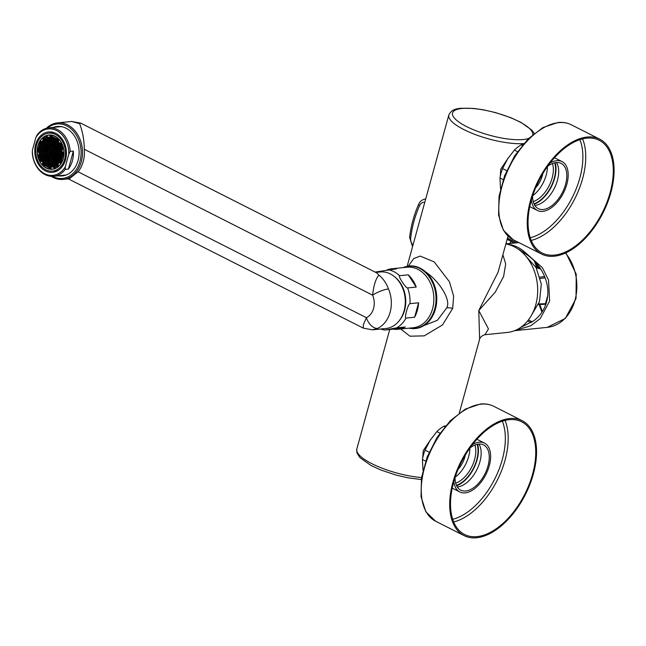 <?xml version="1.0" encoding="UTF-8"?>
<svg xmlns="http://www.w3.org/2000/svg" width="646" height="646" viewBox="0 0 646 646"><rect width="100%" height="100%" fill="white"/><g stroke="black" fill="none" stroke-linecap="round" stroke-linejoin="round"><path stroke-width="0.97" d="M520.555 327.514L533.669 320.868C540.04 316.08 544.336 309.797 546.556 302.021C548.632 294.205 548.228 286.348 545.345 278.466C541.106 267.178 533.725 258.489 523.203 252.392L523.567 251.052A43.597 33.931 84.2 0 0 517.777 247.313A43.597 33.931 84.2 0 0 507.457 244.277M507.134 239.319L514.256 243.074M511.866 241.717A3.044 1.712 116.8 0 0 509.686 243.534M565.88 252.828L576.216 274.146L576.046 298.541L565.347 318.413L547.219 327.377L514.587 330.687L530.762 325.762L540.234 318.591L549.633 301.076L548.519 280.041L542.398 267.67L523.567 251.052M517.616 248.734A42.184 32.825 84.2 0 1 523.203 252.392M539.79 267.606L539.119 267.848L538.247 265.498M536.196 267.767L537.957 268.276L537.892 267.654L536.374 266.459L535.51 266.588M537.957 268.276L539.184 268.478L539.119 267.848L537.892 267.654L536.156 262.97M544.449 304.274L545.458 303.717L547.889 294.98M546.605 299.542L547.388 298.234M458.095 469.376A18.25 10.255 116.8 0 0 465.298 455.123M455.147 477.224A24.338 13.679 116.8 0 0 469.884 448.106M477.644 444.238A27.075 15.213 -63.2 0 1 456.625 485.768M477.16 444.335A26.462 14.874 -63.2 0 1 473.47 468.205A26.462 14.874 -63.2 0 1 456.423 485.324M478.961 444.06A25.347 14.252 -63.2 0 1 476.885 469.642A25.347 14.252 -63.2 0 1 457.594 486.906A25.347 14.252 -63.2 0 1 457.271 486.931M455.067 477.467A25.347 14.252 116.8 0 0 460.727 490.169A25.347 14.252 116.8 0 0 465.709 491.008A25.347 14.252 -63.2 0 0 486.664 469.997A25.347 14.252 -63.2 0 0 483.62 444.933A25.347 14.252 -63.2 0 0 478.638 444.093A25.347 14.252 116.8 0 0 470.038 447.896M476.934 439.28L484.532 443.124A27.374 15.391 -63.2 0 0 479.154 442.211A27.374 15.391 116.8 0 0 472.549 444.529M453.839 481.488A27.374 15.391 116.8 0 0 459.815 491.977A27.374 15.391 116.8 0 0 465.193 492.89A27.374 15.391 -63.2 0 0 487.819 470.191A27.374 15.391 -63.2 0 0 484.532 443.124M509.226 419.69A63.171 35.506 116.8 0 0 457.013 472.048A63.171 35.506 116.8 0 0 464.603 534.517A63.171 35.506 116.8 0 0 477.023 536.616A63.171 35.506 -63.2 0 0 529.236 484.258A63.171 35.506 -63.2 0 0 521.645 421.79A63.171 35.506 -63.2 0 0 509.226 419.69M509.541 418.56A64.39 36.192 116.8 0 0 456.318 471.935A64.39 36.192 116.8 0 0 464.054 535.607A64.39 36.192 116.8 0 0 476.708 537.738A64.39 36.192 -63.2 0 0 529.93 484.371A64.39 36.192 -63.2 0 0 522.194 420.699A64.39 36.192 -63.2 0 0 509.541 418.56M445.619 425.835L443.657 426.336L444.739 426.877M439.934 433.151L436.866 431.593L430.075 440.41L425.02 450.109L429.146 452.2M425.641 461.139L422.427 459.516L422.977 470.272M436.866 431.593A31.436 17.668 -63.2 0 1 443.657 426.336M422.427 459.516A31.436 17.668 -63.2 0 1 425.02 450.109M422.718 457.933L423.219 450.666L430.922 439.127M500.262 176.415L500.763 169.147L508.467 157.6M400.762 329L409.952 336.203L424.228 335.872L442.502 324.93L452.701 308.336L453.629 296.143L449.454 281.793L434.201 261.896L420.247 256.099L413.811 258.505L408.353 266.071M502.879 254.782L505.689 263.899L503.614 276.456L495.28 292.113L478.767 310.508L479.623 339.215C479.631 339.013 480.543 335.936 484.936 334.717L507.368 332.44A44.614 34.714 84.2 0 0 535.784 304.718A44.614 34.714 84.2 0 0 505.866 243.946M508.031 236.089L498.09 272.176L478.767 310.508L488.457 328.903L484.936 334.717M503.186 179.612L499.972 177.989L500.521 188.745M587.085 137.041A64.39 36.192 116.8 0 0 533.862 190.409A64.39 36.192 116.8 0 0 541.598 254.08A64.39 36.192 116.8 0 0 554.252 256.22A64.39 36.192 -63.2 0 0 607.474 202.844A64.39 36.192 -63.2 0 0 599.738 139.181A64.39 36.192 -63.2 0 0 587.085 137.041M586.77 138.163A63.171 35.506 -63.2 0 1 599.189 140.263A63.171 35.506 -63.2 0 1 606.78 202.731A63.171 35.506 -63.2 0 1 554.567 255.089A63.171 35.506 116.8 0 1 542.147 252.99A63.171 35.506 116.8 0 1 534.557 190.53A63.171 35.506 116.8 0 1 586.77 138.163M550.093 163.002A27.374 15.391 116.8 0 1 556.699 160.692A27.374 15.391 -63.2 0 1 562.077 161.597A27.374 15.391 -63.2 0 1 565.371 188.672A27.374 15.391 -63.2 0 1 542.737 211.363A27.374 15.391 116.8 0 1 537.359 210.451A27.374 15.391 116.8 0 1 531.383 199.969M547.582 166.369A25.347 14.252 116.8 0 1 556.182 162.566A25.347 14.252 -63.2 0 1 561.164 163.406A25.347 14.252 -63.2 0 1 564.208 188.479A25.347 14.252 -63.2 0 1 543.254 209.49A25.347 14.252 116.8 0 1 538.271 208.642A25.347 14.252 116.8 0 1 532.611 195.948M556.505 162.542A25.347 14.252 -63.2 0 1 554.429 188.115A25.347 14.252 -63.2 0 1 535.138 205.38A25.347 14.252 -63.2 0 1 534.815 205.412M534.169 204.241A27.075 15.213 116.8 0 0 555.189 162.711M554.704 162.808A26.462 14.874 -63.2 0 1 551.014 186.686A26.462 14.874 -63.2 0 1 533.967 203.797M552.483 163.511A24.435 13.736 -63.2 0 1 549.132 185.733A24.435 13.736 -63.2 0 1 533.216 201.592M532.692 195.706A24.338 13.679 116.8 0 0 547.428 166.579M535.639 187.849A18.25 10.255 116.8 0 0 542.842 173.604M523.163 144.308L521.201 144.809L522.283 145.358M517.478 151.624L514.41 150.074L507.619 158.892L502.564 168.582L506.69 170.673M499.972 177.989A31.436 17.668 -63.2 0 1 502.564 168.582M514.41 150.074A31.436 17.668 -63.2 0 1 521.201 144.809M416.605 328.41L437.39 320.295L446.774 307.843C451.336 299.607 438.682 280.647 425.867 272.071C422.129 268.817 418.228 266.838 414.167 266.144L410.339 265.861M402.983 267.622A31.258 24.322 84.2 0 1 413.521 266.386C417.76 267.04 421.636 269.002 425.165 272.273A31.258 24.322 84.2 0 1 434.701 308.998A31.258 24.322 84.2 0 1 409.742 328.257L409.128 328.152M387.188 269.842A30.419 23.668 84.2 0 1 391.831 268.76L407.037 267.21A30.419 23.668 84.2 0 1 417.865 269.325A30.419 23.668 -95.8 0 1 433.741 302.086A30.419 23.668 -95.8 0 1 413.182 327.74L397.976 329.282A30.419 23.668 84.2 0 1 393.293 329.161L384.491 330.049L380.437 329.024M391.831 268.76A30.419 23.668 84.2 0 1 396.515 268.873L375.964 271.926M384.677 330.041L396.62 327.869A30.419 23.668 -95.8 0 0 406.003 318.082C404.008 318.712 408.167 303.58 409.976 303.668A30.419 23.668 -95.8 0 0 407.618 287.938C405.979 288.504 397.605 275.648 399.648 275.697A30.419 23.668 -95.8 0 0 394.044 271.74A30.419 23.668 -95.8 0 0 387.899 269.753M408.264 274.816A30.419 23.668 84.2 0 1 416.234 287.066L408.264 274.816L399.648 275.697M416.234 287.066L407.618 287.938M418.592 302.796L414.619 317.21A30.419 23.668 84.2 0 0 418.592 302.796L409.976 303.668M414.619 317.21L406.003 318.082M397.976 329.282A30.419 23.668 84.2 0 0 405.236 326.997L396.62 327.869M405.236 326.997L393.293 329.161M474.939 445.037A24.435 13.736 -63.2 0 1 471.588 467.26A24.435 13.736 -63.2 0 1 455.672 483.119M54.813 137.792A17.24 13.413 -95.8 0 0 54.054 138.761M52.124 142.306A17.24 13.413 -95.8 0 0 51.801 143.154M51.575 143.856A17.24 13.413 -95.8 0 0 51.179 145.407M50.743 151.132A17.24 13.413 -95.8 0 0 50.929 152.981M51.825 156.808A17.24 13.413 -95.8 0 0 52.043 157.438M53.981 161.322A17.24 13.413 -95.8 0 0 54.765 162.437M57.082 164.908A17.24 13.413 -95.8 0 0 57.978 165.61M63.3 152.351L63.478 153.078M62.985 147.482L62.727 148.394M62.42 149.347L62.169 150.276M61.806 151.592L61.685 152.173M61.758 147.934L62.016 146.997M61.241 149.807L61.677 148.968M60.724 151.689L61.055 151.221M60.013 155.008L59.949 154.499M60.902 154.983L60.756 155.387M62.702 155.896L62.258 156.146M60.999 145.245L61.217 144.446L60.74 144.211M59.965 147.022L60.441 147.264L60.7 146.327L60.223 146.085M59.448 148.903L59.925 149.145L60.175 148.209M58.931 150.776L59.408 151.019L59.561 150.461M59.133 151.996L58.673 151.713M58.415 152.658L58.939 152.714M58.511 154.249L58.156 153.595M57.89 156.502L58.116 155.71L57.639 155.468M59.392 157.261L59.432 156.38M60.385 156.865L60.135 157.64M62.186 157.769L61.636 158.399M59.497 144.486L59.715 143.695L58.972 143.315L58.754 144.106M59.198 145.568L58.455 145.189L58.197 146.125L58.939 146.505L59.198 145.568M57.93 147.07L57.68 148.007L58.423 148.386L58.681 147.45M57.316 149.323L57.163 149.88L57.906 150.26L58.059 149.702M57.639 151.245L56.888 150.865M55.613 153.167L57.106 153.926L57.623 152.044L56.129 151.285L55.613 153.167L56.242 153.102L56.67 151.56L57.437 151.955M57.018 153.49L56.388 152.698L56.267 153.118M56.396 155.743L56.614 154.951L55.871 154.572L55.645 155.371L56.582 155.839M56.097 156.833L55.346 156.453L55.088 157.39L55.839 157.769L56.097 156.833M56.864 158.286L57.333 158.528L57.591 157.584L57.123 157.349M58.657 159.191L58.915 158.254M59.868 158.738L59.61 159.675M61.669 159.651L61.41 160.588M58.302 139.56L58.875 140.061M58.616 140.998L57.874 141.094M58.1 142.879L57.47 142.556L57.252 143.347M57.583 144.752L56.953 144.429L56.695 145.374L57.324 145.689M56.436 146.311L56.178 147.248L56.808 147.571M55.814 148.564L55.661 149.129L56.291 149.444M56.032 150.381L55.394 150.106M55.193 150.817L55.774 151.317M55.516 152.262L54.773 152.359M54.999 154.136L54.369 153.821L54.151 154.612M54.482 156.017L53.852 155.694L53.594 156.631L54.224 156.954M54.829 158.335L54.571 159.263L55.322 159.643L55.58 158.714M56.347 160.16L56.816 160.402L57.074 159.465M58.14 161.072L58.576 160.224M59.319 160.604L59.061 161.54M60.821 161.363L60.894 162.461M56.824 140.093L56.38 140.335M56.307 141.967L55.758 142.588M55.79 143.84L55.532 144.785M54.942 145.56L55.015 146.658M54.321 147.813L54.498 148.54M53.723 151.35L53.279 151.6M53.206 153.231L52.657 153.853M55.831 162.041L56.299 162.283L56.46 161.718M57.623 162.945L57.954 162.477M58.705 162.857L58.576 163.43M55.031 139.181L54.878 139.584M54.514 141.054L54.264 141.837M53.998 142.936L53.707 143.856M53.44 144.801L53.222 145.754M52.827 147.054L52.706 147.603M53.335 157.576L53.19 158.109A16.223 12.621 -95.8 0 0 53.465 158.706L53.707 158.827M52.689 155.105L52.229 155.395A16.223 12.621 -95.8 0 0 52.415 156.033L52.415 156.033M52.778 143.388L53.037 142.451M52.261 145.269L52.697 144.421M51.963 147.086L52.076 146.674M54.999 136.177A17.24 13.413 -95.8 0 0 48.87 134.982A17.24 13.413 -95.8 0 0 37.218 149.525A17.24 13.413 -95.8 0 0 46.213 168.089A17.24 13.413 84.2 0 0 52.35 169.284A17.24 13.413 84.2 0 0 63.994 154.741A17.24 13.413 84.2 0 0 54.999 136.177M47.473 155.218L48.103 155.153A17.24 13.413 -95.8 0 0 48.329 156.057M48.934 157.915A17.24 13.413 -95.8 0 0 49.5 159.255M51.551 162.703A17.24 13.413 -95.8 0 0 52.366 163.696M55.281 166.256A17.24 13.413 -95.8 0 0 55.362 166.313L54.627 166.385M46.488 155.315L45.591 155.411M45.503 156.179A17.24 13.413 -95.8 0 0 45.89 157.487M46.601 159.304A17.24 13.413 -95.8 0 0 47.134 160.402M49.258 163.608A17.24 13.413 -95.8 0 0 50.089 164.536M50.848 165.263A17.24 13.413 -95.8 0 0 51.737 165.998M52.536 166.571A17.24 13.413 -95.8 0 0 52.576 166.595L53.642 166.49M51.01 138.914A17.24 13.413 -95.8 0 0 50.364 139.859M49.984 140.481A17.24 13.413 -95.8 0 0 49.274 141.878M48.991 142.548A17.24 13.413 -95.8 0 0 48.749 143.154M47.917 146.182A17.24 13.413 -95.8 0 0 47.893 146.311L48.838 146.787M47.772 147.062A17.24 13.413 -95.8 0 0 47.586 148.725M47.554 149.517A17.24 13.413 -95.8 0 0 47.57 151.277M51.082 138.656L49.96 138.769M48.975 138.866L48.498 138.914M48.014 139.488A17.24 13.413 -95.8 0 0 47.505 140.255M44.752 150.663A17.24 13.413 -95.8 0 0 44.808 152.06L45.357 152.004M47.061 151.834L46.342 151.907M51.43 136.08A17.24 13.413 -95.8 0 0 50.509 136.766M51.615 136.71L50.493 136.823M55.467 134.489A19.065 14.834 -95.8 0 0 48.684 133.165A19.065 14.834 -95.8 0 0 35.805 149.242A19.065 14.834 -95.8 0 0 45.745 169.777A19.065 14.834 84.2 0 0 52.536 171.101A19.065 14.834 84.2 0 0 65.416 155.016A19.065 14.834 84.2 0 0 55.467 134.489M48.046 139.504A19.776 15.383 -95.8 0 0 47.376 140.917M45.866 146.214A19.776 15.383 -95.8 0 0 45.672 147.748M45.608 148.532A19.776 15.383 -95.8 0 0 45.559 150.26M45.672 156.776L46.076 156.808M48.103 155.153L47.247 156.049M46.77 157.786A19.776 15.383 -95.8 0 0 47.093 158.738M47.982 160.822A19.776 15.383 -95.8 0 0 48.644 162.089M48.297 164.859L49.79 165.618L50.307 163.745L48.813 162.986L48.297 164.859L48.926 164.795L49.354 163.26A19.776 15.383 -95.8 0 0 50.138 164.375M55.774 133.367A20.276 15.779 -95.8 0 0 48.555 131.954A20.276 15.779 -95.8 0 0 34.86 149.064A20.276 15.779 -95.8 0 0 45.438 170.899A20.276 15.779 84.2 0 0 52.657 172.304A20.276 15.779 84.2 0 0 66.36 155.201A20.276 15.779 84.2 0 0 55.774 133.367M68.395 169.074A24.338 18.936 -95.8 0 0 73.353 151.075L68.395 169.074L65.222 169.397A24.338 18.936 84.2 0 1 53.699 176.277A24.338 18.936 84.2 0 1 45.034 174.59A24.338 18.936 84.2 0 1 32.3 152.739L32.413 150.098L35.877 137.509L37.258 134.739A24.338 18.936 84.2 0 1 48.781 127.86A24.338 18.936 84.2 0 1 57.446 129.547A24.338 18.936 84.2 0 1 70.18 151.398L68.807 154.168A23.321 18.145 -95.8 0 0 56.549 130.549A23.321 18.145 -95.8 0 0 35.877 137.509M68.807 154.168L65.335 166.757L65.222 169.397M32.413 150.098A23.321 18.145 -95.8 0 0 44.663 173.717A23.321 18.145 -95.8 0 0 65.335 166.757M61.499 126.664A24.338 18.936 -95.8 0 0 59.803 126.737L48.781 127.86M60.861 175.55A24.839 19.332 -95.8 0 0 63.502 175.736M55.944 127.133A24.839 19.332 84.2 0 1 58.495 126.414M53.699 176.277L64.721 175.155A24.338 18.936 -95.8 0 0 66.393 174.888M58.326 175.809A24.839 19.332 -95.8 0 0 62.242 175.922A24.839 19.332 -95.8 0 0 78.061 160.483A24.839 19.332 84.2 0 0 57.219 126.487A24.839 19.332 84.2 0 0 53.408 127.391M52.391 176.35A27.374 21.302 -95.8 0 0 79.934 161.427A27.374 21.302 -95.8 0 0 72.61 130.266A27.374 21.302 -95.8 0 0 47.481 128.045M51.22 176.318A28.392 22.093 -95.8 0 0 63.235 179.386A28.392 22.093 -95.8 0 0 81.315 161.742A28.392 22.093 -95.8 0 0 57.494 122.893A28.392 22.093 -95.8 0 0 46.342 128.312M79.644 123.644L80.782 123.144L376.747 272.911L378.952 275.099C375.835 278.515 373.719 285.201 372.605 295.149L84.295 149.266C84.206 140.109 82.648 131.566 79.644 123.644L71.601 121.464L57.494 122.893M84.295 149.266A28.392 22.093 84.2 0 1 78.093 171.788L69.3 178.772M78.093 171.788L366.395 317.671L363.335 324.76L363.343 328.152L68.331 178.869M378.952 275.099C383.183 278.628 386.356 283.239 388.472 288.94A12.169 2.875 156.7 0 0 372.605 295.149A16.223 12.621 84.2 0 1 366.395 317.671A12.169 7.381 -114.7 0 0 377.611 328.354L372.524 329.831L385.993 328.467A28.392 22.093 84.2 0 0 404.073 310.823A28.392 22.093 84.2 0 0 380.252 271.974L375.794 272.426M53.731 157.777A26.316 14.793 -63.2 0 1 53.553 158.068L53.19 158.109M52.641 155.282A25.404 14.277 -63.2 0 1 52.601 155.355L52.229 155.395M55.556 158.787A27.051 15.205 -63.2 0 1 55.314 159.191L54.571 159.263M56.162 161.573A27.617 15.52 -63.2 0 1 55.968 161.855A24.29 6.807 -164.6 0 1 56.372 162.017M60.942 143.46L60.522 145.003L61.087 144.922M60.013 146.852L60.571 146.795M59.497 148.733L60.054 148.677M58.98 150.607L59.537 150.55M57.841 154.725L57.421 156.259L57.978 156.179M58.988 144.228L59.585 144.163M58.197 146.125L59.069 146.036M57.68 148.007L58.552 147.918M57.163 149.88L58.035 149.791M55.879 155.484L56.485 155.428M55.088 157.39L55.968 157.301M56.905 158.117L57.462 158.06M57.486 143.469L57.954 143.42M56.695 145.374L57.437 145.293M56.178 147.248L56.921 147.175M55.661 149.129L56.404 149.048M54.385 154.725L54.853 154.677M53.594 156.631L54.337 156.558M56.388 159.99L56.945 159.933M73.353 151.075L70.18 151.398M47.529 136.677L46.036 135.902L45.519 137.8L47.013 138.551L47.529 136.677M45.115 138.018L43.613 137.251L43.104 139.14L44.598 139.899L45.115 138.018M38.655 155.282L38.13 157.156L39.64 157.915L40.157 156.041L38.655 155.282M39.834 158.44L39.301 160.313L40.811 161.072L41.328 159.199L39.834 158.44M53.683 167.589L55.176 168.364L55.693 166.466L54.199 165.707L53.683 167.589L55.273 168.008M56.097 166.248L57.607 167.007L58.116 165.126L56.614 164.367L56.097 166.248L57.696 166.668M62.557 148.984L63.09 147.11L61.58 146.351L61.063 148.225L62.557 148.984M61.386 145.826L61.919 143.953L60.401 143.186L59.884 145.067L61.386 145.826M61.927 143.945A17.038 13.259 -95.8 0 0 61.911 143.913A17.038 13.259 -95.8 0 0 54.95 136.371A17.038 13.259 -95.8 0 0 48.886 135.184A17.038 13.259 -95.8 0 0 46.036 135.894A17.038 13.259 -95.8 0 0 43.605 137.243A17.038 13.259 -95.8 0 0 38.122 157.156A17.038 13.259 -95.8 0 0 39.293 160.321A17.038 13.259 -95.8 0 0 39.309 160.353A17.038 13.259 -95.8 0 0 46.262 167.895A17.038 13.259 -95.8 0 0 52.326 169.082A17.038 13.259 -95.8 0 0 55.185 168.372A17.038 13.259 -95.8 0 0 57.615 167.023A17.038 13.259 -95.8 0 0 63.098 147.11A17.038 13.259 -95.8 0 0 61.927 143.945M49.605 152.69L51.099 153.449L51.615 151.576L50.122 150.817L49.605 152.69L51.187 153.11M51.72 151.196L52.237 149.323L50.735 148.564L50.218 150.437L51.72 151.196M48.426 149.533L49.92 150.292L50.436 148.41L48.943 147.651L48.426 149.533L50.017 149.953M47.804 151.786L49.306 152.537L49.823 150.663L48.321 149.904L47.804 151.786L49.395 152.206M47.182 154.039L48.684 154.79L49.201 152.916L47.699 152.157L47.182 154.039L48.773 154.459M48.983 154.943L50.477 155.702L50.994 153.821L49.5 153.07L48.983 154.943L50.574 155.363M50.776 155.856L52.269 156.607L52.794 154.733L51.292 153.974L50.776 155.856L52.366 156.275M52.891 154.362L53.408 152.48L51.914 151.721L51.397 153.603L52.891 154.362M53.513 152.109L54.03 150.227L52.536 149.468L52.019 151.35L53.513 152.109M54.135 149.856L54.652 147.974L53.158 147.223L52.641 149.097L54.135 149.856M52.859 147.07L51.357 146.311L50.84 148.184L52.342 148.943L52.859 147.07M51.058 146.157L49.564 145.398L49.048 147.28L50.541 148.039L51.058 146.157M47.247 146.367L48.749 147.126L49.266 145.253L47.764 144.494L47.247 146.367L47.885 146.303L48.305 144.769M46.633 148.62L48.127 149.379L48.644 147.506L47.15 146.747L46.633 148.62L48.216 149.04M46.011 150.873L47.505 151.632L48.022 149.751L46.528 149L46.011 150.873L47.602 151.293M45.39 153.126L46.883 153.885L47.4 152.004L45.906 151.253L45.39 153.126L46.98 153.546M44.768 155.379L46.262 156.138L46.778 154.257L45.285 153.506L44.768 155.379L46.359 155.799M46.569 156.284L48.062 157.043L48.579 155.169L47.085 154.41L46.569 156.284L48.151 156.703M48.361 157.196L49.855 157.955L50.372 156.074L48.878 155.323L48.361 157.196L49.952 157.616M50.154 158.109L51.656 158.859L52.173 156.986L50.671 156.227L50.154 158.109L51.745 158.528M51.955 159.013L53.448 159.772L53.965 157.89L52.471 157.139L51.955 159.013L53.545 159.433M54.07 157.519L54.587 155.646L53.093 154.887L52.576 156.76L54.07 157.519M54.692 155.266L55.209 153.393L53.707 152.634L53.19 154.507L54.692 155.266M55.314 153.013L55.831 151.14L54.329 150.381L53.812 152.254L55.314 153.013M55.927 150.76L56.444 148.887L54.95 148.128L54.434 150.001L55.927 150.76M56.549 148.507L57.066 146.634L55.572 145.875L55.055 147.756L56.549 148.507M55.273 145.721L53.771 144.97L53.255 146.844L54.757 147.603L55.273 145.721M53.473 144.817L51.979 144.058L51.462 145.931L52.956 146.69L53.473 144.817M51.68 143.905L50.186 143.154L49.669 145.027L51.163 145.786L51.68 143.905M49.887 143L48.385 142.241L47.869 144.115L49.371 144.874L49.887 143M46.076 143.21L47.57 143.969L48.087 142.088L46.593 141.329L46.076 143.21L47.667 143.63M45.454 145.463L46.948 146.222L47.465 144.341L45.971 143.582L45.454 145.463L47.045 145.883M44.832 147.716L46.334 148.467L46.851 146.594L45.349 145.834L44.832 147.716L46.423 148.136M44.211 149.969L45.713 150.72L46.229 148.846L44.727 148.087L44.211 149.969L45.801 150.389M43.597 152.222L45.091 152.973L45.608 151.099L44.114 150.34L43.597 152.222L45.18 152.634M42.975 154.467L44.469 155.226L44.986 153.352L43.492 152.593L42.975 154.467L44.566 154.887M42.353 156.72L43.847 157.479L44.364 155.605L42.87 154.846L42.353 156.72L43.944 157.139M44.146 157.632L45.648 158.391L46.165 156.51L44.663 155.751L44.146 157.632L45.737 158.052M45.947 158.536L47.441 159.296L47.957 157.422L46.464 156.663L45.947 158.536L47.538 158.956M47.739 159.449L49.233 160.208L49.75 158.327L48.256 157.576L47.739 159.449L49.33 159.869M49.54 160.353L51.034 161.112L51.551 159.239L50.057 158.48L49.54 160.353L51.123 160.773M51.333 161.266L52.827 162.025L53.343 160.143L51.85 159.392L51.333 161.266L52.924 161.686M53.125 162.178L54.627 162.929L55.144 161.056L53.642 160.297L53.125 162.178L54.716 162.598M55.241 160.676L55.758 158.803L54.264 158.044L53.747 159.925L55.241 160.676M55.863 158.431L56.38 156.55L54.886 155.791L54.369 157.672L55.863 158.431M56.485 156.179L57.001 154.297L55.508 153.538L54.991 155.42L56.485 156.179M57.728 151.673L58.245 149.791L56.743 149.04L56.226 150.914L57.728 151.673M58.35 149.42L58.867 147.538L57.365 146.787L56.848 148.661L58.35 149.42M58.964 147.167L59.48 145.293L57.987 144.534L57.47 146.408L58.964 147.167M57.688 144.381L56.194 143.622L55.677 145.503L57.171 146.254L57.688 144.381M55.895 143.469L54.393 142.718L53.876 144.591L55.378 145.35L55.895 143.469M54.094 142.564L52.601 141.805L52.084 143.687L53.578 144.438L54.094 142.564M52.302 141.652L50.8 140.901L50.283 142.774L51.785 143.533L52.302 141.652M50.501 140.747L49.007 139.988L48.49 141.87L49.984 142.621L50.501 140.747M48.708 139.835L47.215 139.084L46.698 140.957L48.192 141.716L48.708 139.835M44.897 140.045L46.399 140.804L46.916 138.93L45.414 138.171L44.897 140.045L46.488 140.465M44.275 142.298L45.777 143.057L46.294 141.183L44.792 140.424L44.275 142.298L45.866 142.718M43.662 144.551L45.155 145.31L45.672 143.436L44.178 142.677L43.662 144.551L45.244 144.97M43.04 146.804L44.534 147.563L45.05 145.689L43.557 144.93L43.04 146.804L44.631 147.223M42.418 149.056L43.912 149.815L44.429 147.934L42.935 147.183L42.418 149.056L44.009 149.476M41.796 151.309L43.29 152.068L43.815 150.187L42.313 149.436L41.796 151.309L43.387 151.729M41.174 153.562L42.676 154.321L43.193 152.44L41.691 151.681L41.174 153.562L42.765 153.982M40.553 155.815L42.055 156.574L42.571 154.693L41.078 153.934L40.553 155.815L42.143 156.235M39.939 158.068L41.433 158.819L41.95 156.946L40.456 156.187L39.939 158.068L41.53 158.488M41.732 158.973L43.225 159.732L43.742 157.858L42.248 157.099L41.732 158.973L43.322 159.392M43.524 159.885L45.026 160.644L45.543 158.763L44.041 158.004L43.524 159.885L45.115 160.305M45.325 160.789L46.819 161.548L47.336 159.675L45.842 158.916L45.325 160.789L46.916 161.209M47.118 161.702L48.62 162.461L49.136 160.579L47.634 159.82L47.118 161.702L48.708 162.122M48.918 162.606L50.412 163.365L50.929 161.492L49.435 160.733L48.918 162.606L50.509 163.026M50.711 163.519L52.205 164.278L52.722 162.396L51.228 161.645L50.711 163.519L52.302 163.939M52.504 164.423L54.006 165.182L54.522 163.309L53.029 162.55L52.504 164.423L54.094 164.843M54.304 165.336L55.798 166.095L56.315 164.213L54.821 163.462L54.304 165.336L55.895 165.756M56.42 163.842L56.937 161.96L55.443 161.209L54.926 163.083L56.42 163.842M57.042 161.589L57.559 159.715L56.065 158.956L55.548 160.83L57.042 161.589M57.664 159.336L58.18 157.463L56.678 156.703L56.162 158.577L57.664 159.336M58.285 157.083L58.802 155.21L57.3 154.451L56.783 156.324L58.285 157.083M58.899 154.83L59.416 152.957L57.922 152.198L57.405 154.071L58.899 154.83M59.521 152.577L60.038 150.704L58.544 149.945L58.027 151.826L59.521 152.577M60.143 150.324L60.659 148.451L59.166 147.692L58.649 149.573L60.143 150.324M60.764 148.079L61.281 146.198L59.779 145.439L59.262 147.32L60.764 148.079M60.102 143.041L58.608 142.281L58.092 144.155L59.585 144.914L60.102 143.041M58.31 142.128L56.816 141.369L56.299 143.251L57.793 144.01L58.31 142.128M56.509 141.224L55.015 140.465L54.498 142.338L55.992 143.097L56.509 141.224M54.716 140.311L53.222 139.552L52.706 141.434L54.199 142.185L54.716 140.311M52.924 139.399L51.422 138.648L50.905 140.521L52.407 141.28L52.924 139.399M51.123 138.494L49.629 137.735L49.112 139.617L50.606 140.368L51.123 138.494M49.33 137.582L47.836 136.831L47.311 138.704L48.813 139.463L49.33 137.582M42.483 141.393L43.976 142.152L44.493 140.271L42.999 139.512L42.483 141.393L44.073 141.813M41.861 143.646L43.363 144.397L43.88 142.524L42.378 141.765L41.861 143.646L43.452 144.066M41.239 145.899L42.741 146.65L43.258 144.777L41.756 144.018L41.239 145.899L42.83 146.319M40.625 148.152L42.119 148.903L42.636 147.03L41.142 146.271L40.625 148.152L42.208 148.564M40.004 150.397L41.497 151.156L42.014 149.283L40.52 148.523L40.004 150.397L41.594 150.817M39.382 152.65L40.876 153.409L41.392 151.535L39.899 150.776L39.382 152.65L40.973 153.07M38.76 154.903L40.254 155.662L40.771 153.788L39.277 153.029L38.76 154.903L40.351 155.323M41.11 161.225L42.612 161.984L43.129 160.111L41.627 159.352L41.11 161.225L42.701 161.645M42.911 162.138L44.404 162.889L44.921 161.016L43.427 160.256L42.911 162.138L44.501 162.558M44.703 163.042L46.197 163.801L46.714 161.928L45.22 161.169L44.703 163.042L46.294 163.462M46.496 163.955L47.998 164.714L48.515 162.832L47.013 162.073L46.496 163.955L48.087 164.375M50.089 165.772L51.591 166.531L52.108 164.649L50.606 163.89L50.089 165.772L51.68 166.192M51.89 166.676L53.384 167.435L53.901 165.562L52.407 164.803L51.89 166.676L53.481 167.096M58.213 164.746L58.729 162.873L57.236 162.114L56.719 163.995L58.213 164.746M58.834 162.501L59.351 160.62L57.857 159.861L57.341 161.742L58.834 162.501M59.456 160.248L59.973 158.367L58.479 157.608L57.962 159.489L59.456 160.248M60.078 157.995L60.595 156.114L59.101 155.355L58.584 157.236L60.078 157.995M60.7 155.743L61.217 153.861L59.715 153.11L59.198 154.983L60.7 155.743M61.322 153.49L61.838 151.608L60.336 150.857L59.82 152.731L61.322 153.49M61.935 151.237L62.452 149.363L60.958 148.604L60.441 150.478L61.935 151.237M58.931 139.875L57.429 139.116L56.913 140.998L58.415 141.757L58.931 139.875M57.131 138.971L55.637 138.212L55.12 140.085L56.614 140.844L57.131 138.971M55.338 138.058L53.844 137.299L53.327 139.181L54.821 139.94L55.338 138.058M53.537 137.154L52.043 136.395L51.527 138.268L53.02 139.027L53.537 137.154M51.745 136.241L50.251 135.482L49.734 137.364L51.228 138.115L51.745 136.241M40.068 142.734L41.562 143.493L42.079 141.619L40.585 140.86L40.068 142.734L41.659 143.154M39.446 144.987L40.94 145.746L41.457 143.864L39.963 143.113L39.446 144.987L41.037 145.407M38.825 147.24L40.327 147.999L40.843 146.117L39.341 145.366L38.825 147.24L40.415 147.659M38.203 149.492L39.705 150.252L40.222 148.37L38.72 147.611L38.203 149.492L39.794 149.912M37.589 151.745L39.083 152.504L39.6 150.623L38.106 149.864L37.589 151.745L39.172 152.165M42.289 164.391L43.783 165.142L44.299 163.268L42.806 162.509L42.289 164.391L43.88 164.811M44.081 165.295L45.583 166.054L46.1 164.173L44.598 163.422L44.081 165.295L45.672 165.715M45.882 166.208L47.376 166.959L47.893 165.085L46.399 164.326L45.882 166.208L47.465 166.628M47.675 167.112L49.169 167.871L49.685 165.998L48.192 165.239L47.675 167.112L49.266 167.532M49.467 168.025L50.969 168.784L51.486 166.902L49.984 166.143L49.467 168.025L51.058 168.445M60.635 163.406L61.152 161.532L59.65 160.773L59.133 162.647L60.635 163.406M61.249 161.153L61.774 159.279L60.272 158.52L59.755 160.394L61.249 161.153M61.871 158.9L62.387 157.026L60.894 156.267L60.377 158.141L61.871 158.9M62.492 156.647L63.009 154.774L61.515 154.014L60.999 155.896L62.492 156.647M63.114 154.394L63.631 152.521L62.137 151.762L61.62 153.643L63.114 154.394M52.536 135.256A17.038 13.259 -95.8 0 0 49.524 135.119L48.886 135.184M52.326 169.082L52.964 169.018A17.038 13.259 -95.8 0 0 55.814 168.307A17.038 13.259 -95.8 0 0 55.887 168.275M46.577 136.185L46.157 137.735L47.11 138.212M44.243 137.186L43.734 139.076L44.695 139.56M39.196 155.557L38.768 157.091L39.729 157.576M40.375 158.714L39.947 160.248L40.908 160.741M54.74 165.982L54.321 167.524M57.155 164.641L56.735 166.184M62.121 146.626L61.693 148.16L62.654 148.645M59.884 145.067L61.475 145.487M50.663 151.091L50.235 152.626M51.276 148.838L50.856 150.373L51.809 150.857M49.484 147.926L49.056 149.468M48.862 150.179L48.442 151.721M48.24 152.432L47.82 153.974M50.041 153.344L49.613 154.879M51.833 154.249L51.414 155.791M52.455 151.996L52.027 153.538L52.988 154.023M53.077 149.743L52.649 151.285L53.61 151.77M53.699 147.49L53.271 149.032L54.224 149.517M51.898 146.585L51.478 148.12L52.431 148.604M50.105 145.673L49.677 147.215L50.638 147.7M47.691 147.022L47.263 148.556M47.069 149.274L46.641 150.809M46.447 151.519L46.019 153.062M45.826 153.772L45.406 155.315M47.618 154.685L47.198 156.227M49.419 155.589L48.991 157.131M51.212 156.502L50.792 158.044M53.012 157.414L52.584 158.948M53.634 155.161L53.206 156.695L54.159 157.18M54.248 152.908L53.828 154.442L54.781 154.927M54.87 150.655L54.45 152.19L55.403 152.674M55.491 148.402L55.063 149.945L56.024 150.421M56.113 146.149L55.685 147.692L56.646 148.176M54.312 145.237L53.893 146.779L54.845 147.264M52.52 144.333L52.1 145.875L53.053 146.351M50.727 143.42L50.299 144.962L51.26 145.447M48.926 142.516L48.507 144.05L49.459 144.534M47.134 141.603L46.706 143.146M46.512 143.856L46.084 145.398M45.89 146.109L45.47 147.651M45.268 148.362L44.849 149.904M44.655 150.615L44.227 152.157M44.033 152.868L43.605 154.402M43.411 155.121L42.983 156.655M45.204 156.025L44.784 157.567M47.005 156.938L46.577 158.472M48.797 157.842L48.377 159.384M50.59 158.755L50.17 160.297M52.391 159.659L51.963 161.201M54.183 160.571L53.763 162.114M54.805 158.318L54.385 159.861L55.338 160.345M55.427 156.066L54.999 157.608L55.96 158.092M56.049 153.813L55.621 155.355L54.991 155.42M56.242 153.102L57.195 153.587M57.284 149.307L56.864 150.849L57.817 151.334M57.906 147.062L57.486 148.596L58.439 149.081M58.528 144.809L58.108 146.343L59.061 146.828M56.735 143.897L56.307 145.439L57.268 145.923M54.934 142.992L54.514 144.526L55.467 145.011M53.142 142.08L52.714 143.622L53.675 144.106M51.341 141.167L50.921 142.709L51.874 143.194M49.548 140.263L49.128 141.805L50.081 142.281M47.756 139.35L47.328 140.893L48.288 141.377M45.955 138.446L45.535 139.98M45.333 140.699L44.913 142.233M44.719 142.952L44.291 144.486M44.098 145.205L43.67 146.739M43.476 147.458L43.048 148.992M42.854 149.702L42.434 151.245M42.232 151.955L41.812 153.498M41.61 154.208L41.191 155.751M40.997 156.461L40.569 158.004M42.789 157.374L42.37 158.908M44.582 158.278L44.162 159.82M46.383 159.191L45.955 160.725M48.175 160.095L47.756 161.637M49.976 161.007L49.548 162.542M51.769 161.912L51.349 163.454M53.561 162.824L53.142 164.359M55.362 163.729L54.934 165.271M55.984 161.484L55.556 163.018L56.517 163.503M56.598 159.231L56.178 160.765L57.131 161.25M57.219 156.978L56.8 158.512L57.752 158.997M56.783 156.324L58.374 156.744M58.463 152.472L58.035 154.006L58.996 154.491M59.085 150.219L58.657 151.762L59.618 152.238M59.707 147.966L59.279 149.509L60.239 149.993M60.32 145.713L59.9 147.256L60.853 147.74M59.149 142.556L58.721 144.09L59.682 144.575M57.349 141.644L56.929 143.186L57.882 143.67M55.556 140.739L55.136 142.273L56.089 142.758M53.763 139.827L53.335 141.369L54.296 141.854M51.963 138.922L51.543 140.457L52.496 140.941M50.17 138.01L49.742 139.552L50.703 140.037M48.369 137.105L47.949 138.64L48.902 139.124M43.54 139.786L43.112 141.329M42.919 142.039L42.499 143.582M42.297 144.292L41.877 145.834M41.683 146.545L41.255 148.087M41.061 148.798L40.633 150.332M40.44 151.051L40.012 152.585M39.818 153.304L39.398 154.838M42.168 159.627L41.748 161.161M43.968 160.531L43.54 162.073M45.761 161.443L45.341 162.978M47.554 162.348L47.134 163.89M48.926 164.795L49.887 165.279M51.147 164.165L50.727 165.707M52.948 165.077L52.52 166.611M57.777 162.388L57.357 163.931L58.31 164.415M58.398 160.135L57.97 161.678L58.931 162.162M59.02 157.882L58.592 159.425L59.553 159.909M59.642 155.629L59.214 157.172L60.167 157.656M60.256 153.377L59.836 154.919L60.789 155.403M60.877 151.132L60.458 152.666L61.41 153.15M61.499 148.879L61.079 150.413L62.032 150.898M57.97 139.391L57.551 140.933L58.503 141.417M56.178 138.486L55.75 140.02L56.711 140.505M54.377 137.574L53.957 139.116L54.91 139.601M52.584 136.669L52.164 138.204L53.117 138.688M50.792 135.757L50.364 137.299L51.325 137.784M41.126 141.135L40.698 142.669M40.504 143.388L40.076 144.922M39.882 145.633L39.463 147.175M39.261 147.886L38.841 149.428M38.639 150.138L38.219 151.681M43.347 162.784L42.919 164.326M45.139 163.696L44.719 165.231M46.94 164.601L46.512 166.143M48.733 165.513L48.305 167.048M50.525 166.418L50.105 167.96M60.191 161.048L59.771 162.582L60.724 163.067M60.813 158.795L60.393 160.329L61.346 160.814M61.435 156.542L61.007 158.076L61.968 158.561M62.056 154.289L61.628 155.831L62.589 156.308M62.678 152.036L62.25 153.578L63.203 154.063M45.519 137.8L46.157 137.735M43.104 139.14L43.734 139.076M38.13 157.156L38.768 157.091M39.301 160.313L39.947 160.248M61.063 148.225L61.693 148.16M50.218 150.437L50.856 150.373M51.397 153.603L52.027 153.538M52.019 151.35L52.649 151.285M52.641 149.097L53.271 149.032M50.84 148.184L51.478 148.12M49.048 147.28L49.677 147.215M52.576 156.76L53.206 156.695M53.19 154.507L53.828 154.442M53.812 152.254L54.45 152.19M54.434 150.001L55.063 149.945M55.055 147.756L55.685 147.692M53.255 146.844L53.893 146.779M51.462 145.931L52.1 145.875M49.669 145.027L50.299 144.962M47.869 144.115L48.507 144.05M53.747 159.925L54.385 159.861M54.369 157.672L54.999 157.608M56.226 150.914L56.864 150.849M56.848 148.661L57.486 148.596M57.47 146.408L58.108 146.343M55.677 145.503L56.307 145.439M53.876 144.591L54.514 144.526M52.084 143.687L52.714 143.622M50.283 142.774L50.921 142.709M48.49 141.87L49.128 141.805M46.698 140.957L47.328 140.893M54.926 163.083L55.556 163.018M55.548 160.83L56.178 160.765M56.162 158.577L56.8 158.512M57.405 154.071L58.035 154.006M58.027 151.826L58.657 151.762M58.649 149.573L59.279 149.509M59.262 147.32L59.9 147.256M58.092 144.155L58.721 144.09M56.299 143.251L56.929 143.186M54.498 142.338L55.136 142.273M52.706 141.434L53.335 141.369M50.905 140.521L51.543 140.457M49.112 139.617L49.742 139.552M47.311 138.704L47.949 138.64M56.719 163.995L57.357 163.931M57.341 161.742L57.97 161.678M57.962 159.489L58.592 159.425M58.584 157.236L59.214 157.172M59.198 154.983L59.836 154.919M59.82 152.731L60.458 152.666M60.441 150.478L61.079 150.413M56.913 140.998L57.551 140.933M55.12 140.085L55.75 140.02M53.327 139.181L53.957 139.116M51.527 138.268L52.164 138.204M49.734 137.364L50.364 137.299M59.133 162.647L59.771 162.582M59.755 160.394L60.393 160.329M60.377 158.141L61.007 158.076M60.999 155.896L61.628 155.831M61.62 153.643L62.25 153.578M527.596 320.981A39.818 30.984 -95.8 0 0 531.222 322.612M516.396 242.856L507.417 238.309M506.084 243.154L507.32 243.776M413.028 244.971A7.098 5.523 84.2 0 1 410.711 237.922A98.353 76.535 84.2 0 1 419.625 205.557A7.098 5.523 84.2 0 1 424.785 202.295M412.552 246.699L409.588 237.357A3.044 0.533 7 0 0 410.711 237.922M409.588 237.357C411.058 225.494 414.11 214.407 418.753 204.112A3.044 1.147 24.3 0 0 419.625 205.557M425.334 199.049A10.142 7.889 84.2 0 1 425.682 199.025L425.334 199.049C422.153 199.622 419.965 201.31 418.753 204.112M547.219 327.377A43.597 33.931 -95.8 0 0 575.344 298.912A43.597 33.931 -95.8 0 0 565.46 253.022M539.087 304.508L541.937 312.155M528.404 319.948A38.808 30.2 -95.8 0 0 532.49 321.748M534.363 261.049L536.374 266.459M540.952 269.374L539.184 268.478A1.017 0.573 116.8 0 0 539.927 267.799M544.618 276.545L540.016 277.126M545.127 277.861L540.355 278.458M545.458 303.717L538.643 303.911M539.749 304.492L542.357 311.509M542.091 311.921L539.329 304.5L542.099 311.913M452.693 519.303A61.144 34.367 116.8 0 0 494.755 478.977A61.144 34.367 116.8 0 0 502.338 421.208M453.67 521.952A63.171 35.506 116.8 0 0 497.267 480.253A63.171 35.506 116.8 0 0 505.043 420.425M464.054 535.607L435.614 521.217A64.39 36.192 -63.2 0 1 427.878 457.546A64.39 36.192 -63.2 0 1 481.1 404.178A64.39 36.192 -63.2 0 1 493.762 406.31L522.194 420.699M523.817 143.557A44.614 12.5 -164.6 0 1 474.786 134.376A44.614 12.5 -164.6 0 1 448.841 114.964L407.158 266.273M421.24 479.526L408.288 477.887L396.111 475.093L380.89 470.013L370.78 465.346L359.854 457.57L356.923 452.87L356.818 449.035A44.614 12.5 15.4 0 0 376.901 466.049A44.614 12.5 15.4 0 0 421.531 477.531M528.646 138.43A41.57 11.644 -164.6 0 1 523.308 139.52A41.57 11.644 -164.6 0 1 466.654 126.632A41.57 11.644 -164.6 0 1 461.947 108.471A41.57 11.644 -164.6 0 1 507.28 116.474A41.57 11.644 -164.6 0 1 532.788 134.651M571.306 124.791C567.277 122.772 562.819 122.013 557.926 122.514L542.89 127.569L527.927 139.148L514.66 155.831L504.639 175.631L499.043 196.198L498.575 215.118L503.387 230.234L513.166 239.69A64.39 36.192 -63.2 0 1 505.422 176.019A64.39 36.192 -63.2 0 1 558.645 122.651A64.39 36.192 -63.2 0 1 571.306 124.791L599.738 139.181M531.214 240.425A63.171 35.506 116.8 0 0 574.811 198.726A63.171 35.506 116.8 0 0 582.587 138.898M530.237 237.776A61.144 34.367 116.8 0 0 572.299 197.45A61.144 34.367 116.8 0 0 579.882 139.681M452.701 308.336A10.142 2.842 15.4 0 0 446.774 307.843M409.742 328.257A3.044 1.873 99.3 0 0 410.057 328.362L409.007 328.16M413.521 266.386A3.044 1.873 -80.7 0 1 414.167 266.144A31.436 24.459 -95.8 0 0 409.088 265.982L402.87 267.638M425.165 272.273A3.044 1.437 -47.5 0 1 425.867 272.071A31.436 24.459 -95.8 0 1 436.163 305.921A31.436 24.459 -95.8 0 1 415.443 328.531L416.807 328.394M410.363 328.37A31.436 24.459 -95.8 0 0 415.443 328.531L410.057 328.362M399.341 320.561A27.374 21.302 -95.8 0 0 394.916 277.029M388.472 288.94A28.392 22.093 84.2 0 1 377.611 328.354M505.866 243.922L518.908 242.597M516.735 242.823L507.465 238.132M544.756 304.347L538.393 304.532M452.208 488.134L459.815 491.977M435.614 521.217L425.843 511.761L421.03 496.645L421.499 477.717L427.095 457.15L437.116 437.35L450.375 420.675L465.346 409.096L480.382 404.033C485.267 403.54 489.733 404.299 493.762 406.31M356.818 449.035L389.74 329.525M459.306 412.98L479.623 339.215M448.841 114.964C451.934 108.415 458.603 108.714 460.864 108.262L473.68 108.423L483.402 109.804L495.571 112.598L510.8 117.685L520.902 122.344L531.828 130.121L534.226 133.472M513.166 239.69L541.598 254.08M554.478 157.753L562.077 161.597M529.752 206.607L537.359 210.451M524.504 254.613L536.067 267.541L541.324 284.151L539.515 301.472L530.786 316.459M409.088 265.982L410.468 265.845M375.302 272.176L375.778 271.918M54.038 132.624L48.684 133.165M57.89 170.552L52.536 171.101M63.235 179.386L69.413 178.756M80.782 123.144L71.601 121.464M372.524 329.831L363.343 328.152"/></g></svg>
